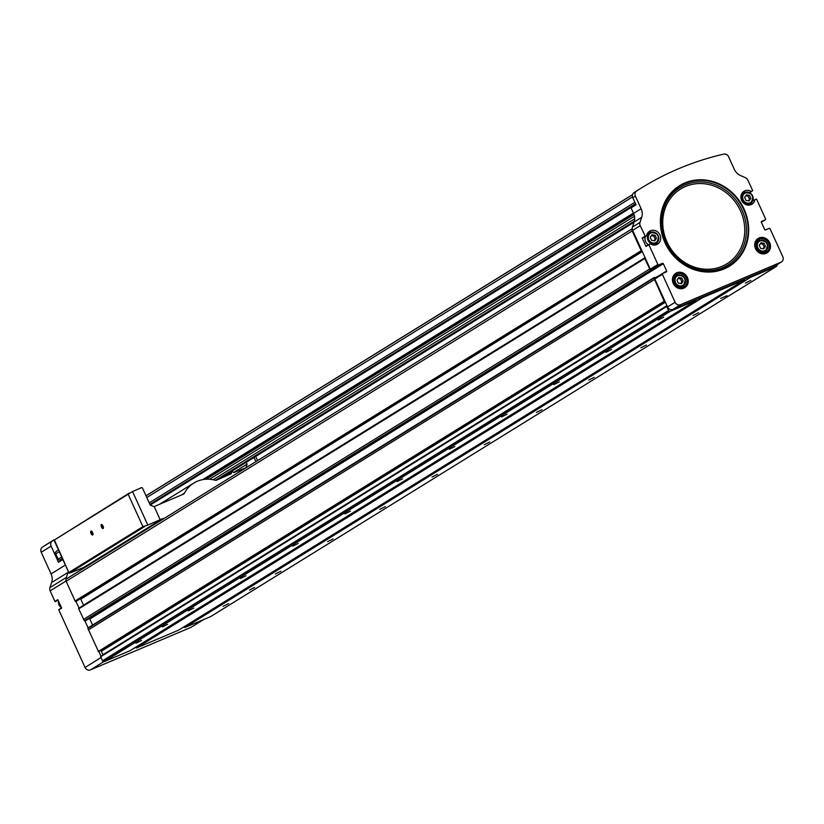 <?xml version="1.0" encoding="UTF-8"?>
<svg xmlns="http://www.w3.org/2000/svg" width="824" height="824" viewBox="0 0 824 824"><rect width="100%" height="100%" fill="white"/><g stroke="black" fill="none" stroke-linecap="round" stroke-linejoin="round"><path stroke-width="1.24" d="M62.573 558.909L59.956 560.011A1.452 1.308 -121.8 0 1 58.144 559.208L55.723 553.903A2.173 1.967 -121.8 0 1 56.362 551.308A330.074 298.896 -121.8 0 1 58.483 549.938M645.398 236.426L642.524 238.198L645.398 236.426L640.207 225.673A4.347 3.935 -121.8 0 1 639.99 222.428L641.69 217.351A11.577 10.485 -121.8 0 0 641.134 208.719L635.407 196.143L632.791 197.75A4.347 3.935 -121.8 0 1 634.078 192.569A329.631 298.504 -121.8 0 1 638.868 189.53L641.484 187.913A329.631 298.504 -121.8 0 1 723.74 154.119A4.347 3.935 -121.8 0 1 728.571 156.725L734.297 169.301A11.577 10.485 -121.8 0 0 740.529 175.543L745.555 177.768A4.347 3.935 -121.8 0 1 747.883 180.116L752.714 190.705L751.272 191.498A7.601 6.88 -121.8 0 0 743.979 191.271A7.601 6.88 -121.8 0 0 742.125 201.355A7.601 6.88 -121.8 0 0 751.982 204.198A7.601 6.88 -121.8 0 0 754.969 199.614L756.556 199.12L765.568 218.916A0.721 0.659 -121.8 0 1 765.269 219.833L761.479 221.46M635.407 196.143A4.347 3.935 -121.8 0 1 636.684 190.952A329.631 298.504 -121.8 0 1 641.484 187.913M68.31 571.516A11.577 10.485 -121.8 0 1 68.073 572.361L66.373 577.439A4.347 3.935 -121.8 0 0 66.188 579.293A2.173 1.967 -121.8 0 1 67.043 578.53L632.224 228.753M57.968 599.975L54.961 601.458L50.13 590.86A4.347 3.935 -121.8 0 1 49.924 587.615L51.624 582.547A11.577 10.485 -121.8 0 0 51.067 573.906L41.2 552.255L51.119 546.116L58.483 562.256L62.861 559.548M681.448 283.662L678.337 283.168L676.957 280.129L678.688 277.595L681.798 278.09L683.178 281.118L681.448 283.662M763.724 248.858L760.614 248.364L759.234 245.325L760.964 242.781L764.075 243.276L765.455 246.314L763.724 248.858M749.098 200.932L750.829 198.388L749.449 195.35L746.338 194.855L744.608 197.4L745.988 200.438L749.098 200.932M654.73 240.855L656.45 238.311L655.07 235.273L651.959 234.778L650.229 237.322L651.619 240.361L654.73 240.855M755.526 248.652A8.477 7.674 -121.8 0 1 763.106 237.497A8.477 7.674 -121.8 0 1 769.183 250.826A8.477 7.674 -121.8 0 1 755.526 248.652M673.249 283.466A8.477 7.674 -121.8 0 1 680.83 272.301A8.477 7.674 -121.8 0 1 686.907 285.64A8.477 7.674 -121.8 0 1 673.249 283.466M765.269 219.833L761.324 222.264L764.631 229.515A0.721 0.659 -121.8 0 0 765.527 229.917L769.163 228.372A0.721 0.659 -121.8 0 1 770.069 228.773L782.8 256.728A4.347 3.935 -121.8 0 1 780.967 262.207L680.542 304.684A4.347 3.935 -121.8 0 1 675.114 302.274L662.383 274.33A0.721 0.659 -121.8 0 1 662.692 273.424L666.317 271.889A0.721 0.659 -121.8 0 0 666.626 270.972L663.33 263.742A0.721 0.659 -121.8 0 0 662.424 263.34L658.788 264.875A0.721 0.659 -121.8 0 1 657.882 264.473L648.869 244.677L650.311 243.883A7.601 6.88 -121.8 0 0 657.604 244.12A7.601 6.88 -121.8 0 0 659.457 234.037A7.601 6.88 -121.8 0 0 649.6 231.194A7.601 6.88 -121.8 0 0 646.613 235.777L643.596 237.745M765.341 219.792L761.324 222.274A0.721 0.659 -121.8 0 1 761.634 221.368M191.827 626.817A4.347 3.935 -121.8 0 1 190.9 627.394L90.475 669.881A4.347 3.935 -121.8 0 1 85.047 667.471L58.792 609.873L61.563 607.865L58.885 609.523M56.465 601.118L55.321 601.613M41.2 552.255A4.347 3.935 -121.8 0 1 42.477 547.064A329.487 298.381 -121.8 0 1 47.298 544.015L53.91 539.916A329.487 298.381 -121.8 0 0 52.406 540.925A4.347 3.935 -121.8 0 0 51.119 546.116M58.792 609.873L61.666 608.091L57.834 599.676L54.961 601.458M101.022 656.254L98.859 651.506M664.577 301.378L98.55 651.691L87.89 628.424A0.577 0.525 -121.8 0 1 88.075 627.847L84.954 620.987A0.577 0.525 -121.8 0 1 84.378 620.719L78.713 608.885A0.577 0.525 -121.8 0 1 78.96 608.153L644.883 257.912M79.073 608.081L75.849 601.324A0.577 0.525 -121.8 0 1 75.118 600.995L66.126 581.27A2.173 1.967 -121.8 0 1 66.188 579.293M662.424 263.34L654.853 268.027A0.721 0.659 -121.8 0 1 655.75 268.428L89.837 619.03A3.615 3.275 -121.8 0 1 89.579 618.278M654.853 268.027L651.217 269.561A0.721 0.659 -121.8 0 1 650.311 269.16L632.636 230.36A4.347 3.935 -121.8 0 1 632.42 227.115L634.12 222.037A11.577 10.485 -121.8 0 0 633.563 213.406L631.06 207.895L636.015 204.826L632.791 197.75M666.626 270.972L659.046 275.659A0.721 0.659 -121.8 0 1 659.056 275.659L655.317 277.606M753.126 199.696L753.466 200.438M774.323 266.317A4.347 3.935 -121.8 0 1 773.396 266.894L672.971 309.371A4.347 3.935 -121.8 0 1 667.543 306.961L654.812 279.017A0.721 0.659 -121.8 0 1 655.111 278.11L662.527 273.517M648.931 244.357L645.995 246.458L642.164 238.043L645.027 236.261M777.351 264.494L777.372 264.792A5.789 5.243 -121.8 0 1 776.641 266.296L750.829 277.224L750.53 276.565M744.237 279.223L744.536 279.882L702.429 297.701L702.13 297.042M695.837 299.699L696.136 300.358L670.324 311.276A5.789 5.243 -121.8 0 1 668.676 310.772L666.616 306.507L667.141 306.085M664.886 301.131L664.206 301.224L653.937 278.1A0.577 0.525 -121.8 0 1 654.225 277.461L655.441 277.873M651.588 269.407L651.104 270.632A0.577 0.525 -121.8 0 1 650.424 270.396L644.77 258.561A0.577 0.525 -121.8 0 1 645.007 257.83L645.13 257.778M776.641 266.296L210.594 616.62L184.782 627.548L184.483 626.889L182.495 627.723M744.536 279.882L178.489 630.206L136.382 648.024L136.084 647.365L134.096 648.2M696.136 300.358L130.089 650.682L104.277 661.6A5.789 5.243 -121.8 0 1 102.629 661.095L100.652 656.491L666.626 306.24M167.56 624.314L162.41 626.889L167.56 624.314M663.742 317.24L658.221 319.99L663.742 317.24M611.521 349.551L606 352.312L611.521 349.551M559.3 381.873L553.779 384.623L559.3 381.873M507.079 414.184L501.569 416.944L507.079 414.184M454.869 446.505L449.348 449.255L454.869 446.505M402.648 478.826L397.127 481.577L402.648 478.826M350.427 511.137L344.906 513.898L350.427 511.137M298.206 543.459L292.695 546.209L298.206 543.459M245.995 575.78L240.474 578.53L245.995 575.78M193.774 608.091L188.253 610.852L193.774 608.091M141.553 640.413L136.032 643.163L141.553 640.413M670.324 311.276L104.277 661.6M702.429 297.701L136.382 648.024M720.67 298.463L726.995 295.682L720.67 298.463M254.668 587.461L249.518 590.036L254.668 587.461M750.849 280.376L745.339 283.137L750.849 280.376M698.639 312.698L693.118 315.448L698.639 312.698M646.418 345.019L640.897 347.769L646.418 345.019M594.197 377.33L588.676 380.091L594.197 377.33M541.976 409.652L536.465 412.402L541.976 409.652M489.765 441.973L484.244 444.723L489.765 441.973M437.544 474.284L432.023 477.044L437.544 474.284M385.323 506.606L379.802 509.356L385.323 506.606M333.102 538.917L327.591 541.677L333.102 538.917M280.891 571.238L275.371 573.988L280.891 571.238M228.67 603.559L223.15 606.309L228.67 603.559M750.829 277.224L184.782 627.548M642.02 250.949L641.896 251.001A0.577 0.525 -121.8 0 1 641.175 250.671L632.183 230.947A2.173 1.967 -121.8 0 1 632.245 228.969M649.559 269.088L83.512 619.411M654.359 279.604L88.302 629.927M666.966 305.683L102.938 654.75A1.154 1.051 -121.8 0 1 103.021 655.018M102.938 654.75L101.352 651.269A1.154 1.051 -121.8 0 0 100.384 650.558M88.075 627.847A0.577 0.525 -121.8 0 1 88.168 627.785L654.091 277.544M92.576 625.056L89.837 619.03M85.748 620.647L85.057 620.956A0.577 0.525 -121.8 0 1 84.954 620.987M83.595 605.279L80.773 599.151A0.865 0.783 -121.8 0 0 80.34 598.708M76.756 600.923L75.963 601.273M674.763 275.164A7.601 6.88 -121.8 0 1 678.028 274.938M684.25 284.991A7.601 6.88 -121.8 0 1 682.591 287.813M673.167 277.884A6.149 5.572 -121.8 0 1 674.217 277.008L676.566 275.556A6.149 5.572 -121.8 0 1 684.548 277.853A6.149 5.572 -121.8 0 1 683.044 286.021A6.149 5.572 -121.8 0 1 674.66 282.962A6.149 5.572 -121.8 0 1 676.566 275.556C684.919 275.216 687.082 278.697 683.044 286.021L680.696 287.473A6.149 5.572 -121.8 0 1 679.45 288.029M757.04 240.361A7.601 6.88 -121.8 0 1 760.294 240.134M766.526 250.187A7.601 6.88 -121.8 0 1 764.868 252.999M755.443 243.08A6.149 5.572 -121.8 0 1 756.494 242.205L758.842 240.752A6.149 5.572 -121.8 0 1 766.825 243.049A6.149 5.572 -121.8 0 1 765.321 251.217A6.149 5.572 -121.8 0 1 756.937 248.158A6.149 5.572 -121.8 0 1 758.842 240.752C767.196 240.402 769.359 243.894 765.321 251.217L762.972 252.669A6.149 5.572 -121.8 0 1 761.716 253.226M648.292 232.286A7.601 6.88 -121.8 0 1 651.3 232.131M657.521 242.184A7.601 6.88 -121.8 0 1 656.048 244.81M648.395 244.677A6.149 5.572 -121.8 0 1 645.594 241.607A6.149 5.572 -121.8 0 1 645.449 236.601M646.902 234.634A6.149 5.572 -121.8 0 1 647.499 234.201L649.848 232.749A6.149 5.572 -121.8 0 1 657.82 235.046A6.149 5.572 -121.8 0 1 656.316 243.214A6.149 5.572 -121.8 0 1 647.942 240.155A6.149 5.572 -121.8 0 1 649.848 232.749C658.191 232.409 660.354 235.891 656.316 243.214L653.968 244.666A6.149 5.572 -121.8 0 1 653.319 245.006M751.9 202.261A7.601 6.88 -121.8 0 1 750.417 204.888M742.661 192.352A7.601 6.88 -121.8 0 1 745.669 192.208M741.281 194.701A6.149 5.572 -121.8 0 1 741.868 194.279L744.216 192.826A6.149 5.572 -121.8 0 1 752.199 195.123A6.149 5.572 -121.8 0 1 750.695 203.291A6.149 5.572 -121.8 0 1 742.311 200.232A6.149 5.572 -121.8 0 1 744.216 192.826C752.569 192.476 754.733 195.968 750.695 203.291L748.346 204.743A6.149 5.572 -121.8 0 1 747.698 205.083M651.341 235.695L653.762 236.086L655.07 235.273M653.762 236.086L655.152 239.125L656.45 238.311M655.152 239.125L654.04 240.752M745.71 195.772L748.141 196.163L749.449 195.35M748.141 196.163L749.521 199.192L750.829 198.388M749.521 199.192L748.419 200.819M760.336 243.698L762.766 244.089L764.075 243.276M762.766 244.089L764.147 247.128L765.455 246.314M764.147 247.128L763.045 248.745M678.059 278.512L680.49 278.893L681.798 278.09M680.49 278.893L681.87 281.932L683.178 281.118M681.87 281.932L680.768 283.559M252.103 588.614L254.122 587.697M164.985 625.478L167.014 624.551M129.203 493.102L54.384 539.977L132.54 491.537A434.299 25.637 -24.5 0 1 141.646 487.581L142.398 487.88L150.246 505.112L154.006 506.626A434.299 25.637 -24.5 0 1 154.17 506.554L183.258 494.256A2.894 2.627 -121.8 0 0 184.452 493.143A31.127 28.181 -121.8 0 1 193.805 483.06A31.127 28.181 -121.8 0 1 215.074 480.196A2.894 2.627 -121.8 0 0 216.722 480.093L231.369 473.635A1.452 1.308 -121.8 0 1 233.748 472.626L245.81 467.785A434.299 25.637 -24.5 0 1 245.964 467.723L246.263 467.569M101.476 527.02A2.173 0.917 67.1 0 1 101.095 525.063A2.173 0.917 67.1 0 1 101.898 524.6A2.173 0.917 67.1 0 1 103.093 526.186A2.173 0.917 67.1 0 1 103.391 528.153A2.173 0.917 67.1 0 1 101.476 527.02M91.031 533.489A2.173 0.917 67.1 0 1 90.65 531.521A2.173 0.917 67.1 0 1 91.454 531.068A2.173 0.917 67.1 0 1 92.659 532.644A2.173 0.917 67.1 0 1 92.957 534.611A2.173 0.917 67.1 0 1 91.031 533.489M154.17 506.554L160.165 519.707L162.431 518.749A2.894 2.627 -121.8 0 1 163.842 518.595M162.431 518.749L84.1 567.231A2.894 2.627 -121.8 0 1 85.521 567.077M160.165 519.707A434.299 25.637 155.5 0 0 147.826 525.073L142.923 526.66L69.134 572.33L69.165 573.267L70.936 572.659A434.299 25.637 155.5 0 0 81.834 568.189L84.1 567.231M144.694 526.526L69.165 573.267L54.384 539.977M245.964 467.723L247.046 464.159L233.625 472.461M246.201 462.305L247.046 464.159M92.999 534.364A1.782 0.752 67.1 0 1 92.834 534.508A1.782 0.752 67.1 0 1 91.495 533.262A1.782 0.752 67.1 0 1 91.443 531.222A1.782 0.752 67.1 0 1 91.66 531.212M103.443 527.896A1.782 0.752 67.1 0 1 103.278 528.04A1.782 0.752 67.1 0 1 101.939 526.804A1.782 0.752 67.1 0 1 101.888 524.764A1.782 0.752 67.1 0 1 102.104 524.744M632.523 194.732L146.023 495.821M58.504 549.989L56.362 551.308M636.684 190.952L634.078 192.569M51.067 573.906L65.364 565.058M675.536 282.55A5.428 4.913 -121.8 0 1 680.387 275.401A5.428 4.913 -121.8 0 1 684.281 283.94A5.428 4.913 -121.8 0 1 675.536 282.55M757.802 247.736A5.428 4.913 -121.8 0 1 762.664 240.587A5.428 4.913 -121.8 0 1 766.557 249.136A5.428 4.913 -121.8 0 1 757.802 247.736M743.176 199.81A5.428 4.913 -121.8 0 1 748.038 192.662A5.428 4.913 -121.8 0 1 751.931 201.2A5.428 4.913 -121.8 0 1 743.176 199.81M648.807 239.743A5.428 4.913 -121.8 0 1 653.669 232.584A5.428 4.913 -121.8 0 1 657.562 241.133A5.428 4.913 -121.8 0 1 648.807 239.743M744.113 209.172A47.349 42.879 58.2 0 0 667.78 197.039A47.349 42.879 58.2 0 0 701.729 271.529A47.349 42.879 58.2 0 0 744.113 209.172M85.047 667.471L100.93 657.634M50.13 590.86L66.033 581.023M680.542 304.684L672.971 309.371M780.967 262.207L773.396 266.894M640.207 225.673L632.636 230.36M657.882 264.473L650.311 269.16M645.995 246.458L648.869 244.677M662.383 274.33L654.812 279.017M675.114 302.274L667.543 306.961M641.134 208.719L203.703 479.475M90.475 669.881L103.937 661.548M190.9 627.394L203.343 619.689M49.924 587.615L66.373 577.439M51.624 582.547L68.073 572.361M42.477 547.064L52.406 540.925M632.183 230.947L66.126 581.27M641.175 250.671L75.118 600.995M644.77 258.561L78.713 608.885M664.206 301.224L98.159 651.547M666.616 306.507L100.569 656.831M668.46 310.545L102.403 660.869M668.676 310.772L102.629 661.095M665.37 302.202L101.352 651.269M653.937 278.1L87.89 628.424M663.33 263.742L655.75 268.428M651.733 270.365L85.675 620.688L651.763 270.344M651.104 270.632L85.057 620.956M650.424 270.396L84.378 620.719M645.068 257.654L83.523 605.187M642.318 251.619L80.773 599.151M76.725 600.943L642.071 251.062L76.694 600.964M641.896 251.001L75.849 601.324M639.99 222.428L632.42 227.115M641.69 217.351L634.12 222.037M658.788 264.875L651.217 269.561M673.538 283.384A7.859 7.117 -121.8 0 1 680.572 273.043A7.859 7.117 -121.8 0 1 686.207 285.392A7.859 7.117 -121.8 0 1 673.538 283.384M672.837 280.86A7.601 6.88 -121.8 0 1 675.886 274.279A7.601 6.88 -121.8 0 1 685.733 277.122A7.601 6.88 -121.8 0 1 683.879 287.205A7.601 6.88 -121.8 0 1 676.628 286.999M755.814 248.58A7.859 7.117 -121.8 0 1 762.849 238.229A7.859 7.117 -121.8 0 1 768.483 250.589A7.859 7.117 -121.8 0 1 755.814 248.58M755.114 246.057A7.601 6.88 -121.8 0 1 758.162 239.475A7.601 6.88 -121.8 0 1 768.009 242.318A7.601 6.88 -121.8 0 1 766.155 252.402A7.601 6.88 -121.8 0 1 758.904 252.196M752.703 201.015L754.969 199.614M749.49 192.61L751.272 191.498M749.655 192.682L751.519 191.528M61.45 607.597A6.149 5.572 -121.8 0 1 58.916 604.703A6.149 5.572 -121.8 0 1 58.411 600.943M740.508 210.851A43.981 39.83 58.2 0 0 669.613 199.573A43.981 39.83 58.2 0 0 701.142 268.768A43.981 39.83 58.2 0 0 740.508 210.851M742.022 210.161A45.516 41.221 58.2 0 0 668.645 198.502A45.516 41.221 58.2 0 0 701.276 270.107A45.516 41.221 58.2 0 0 742.022 210.161M743.609 209.399A46.834 42.415 58.2 0 0 668.099 197.4A46.834 42.415 58.2 0 0 701.677 271.086A46.834 42.415 58.2 0 0 743.609 209.399M633.986 214.456L206.165 479.228M634.047 222.243L218.937 479.156M634.377 221.141L215.651 480.279M634.686 218.854L213.148 479.743M634.47 216.249L209.512 479.259M633.419 213.076L202.725 479.63M635.87 204.496L150.226 505.05L635.881 204.517M635.541 203.786L149.906 504.35M62.387 558.507L59.956 560.011M634.861 202.292L149.216 502.846M61.707 557.014L58.144 559.208M632.502 196.936L146.796 497.531M59.287 551.699L55.723 553.903M184.452 493.143L181.383 495.049M128.184 494.318L142.923 526.66M231.369 473.635L230.03 474.459M132.54 491.537L147.826 525.073M254.039 457.454L255.934 461.605M632.554 194.608L145.982 495.749M666.709 306.168L100.652 656.491M664.597 301.368L98.55 651.691M654.153 277.503L88.106 627.826M644.945 257.871L78.898 608.194M632.224 228.732L66.806 578.654M191.384 627.136L203.6 619.586M781.451 261.95L773.88 266.636M662.609 273.465L655.039 278.151M675.886 274.279L673.599 283.374C677.287 288.184 680.717 289.461 683.879 287.205M758.162 239.475L755.876 248.57C759.563 253.38 762.993 254.657 766.155 252.402M646.088 246.108L648.962 244.337M58.38 600.881L58.864 604.744L61.481 607.69M634.047 222.264L219.019 479.125M193.805 483.06L159.434 504.329M231.894 472.121L223.963 477.034M53.9 539.885L69.082 573.195M255.677 456.434L257.572 460.595"/></g></svg>
